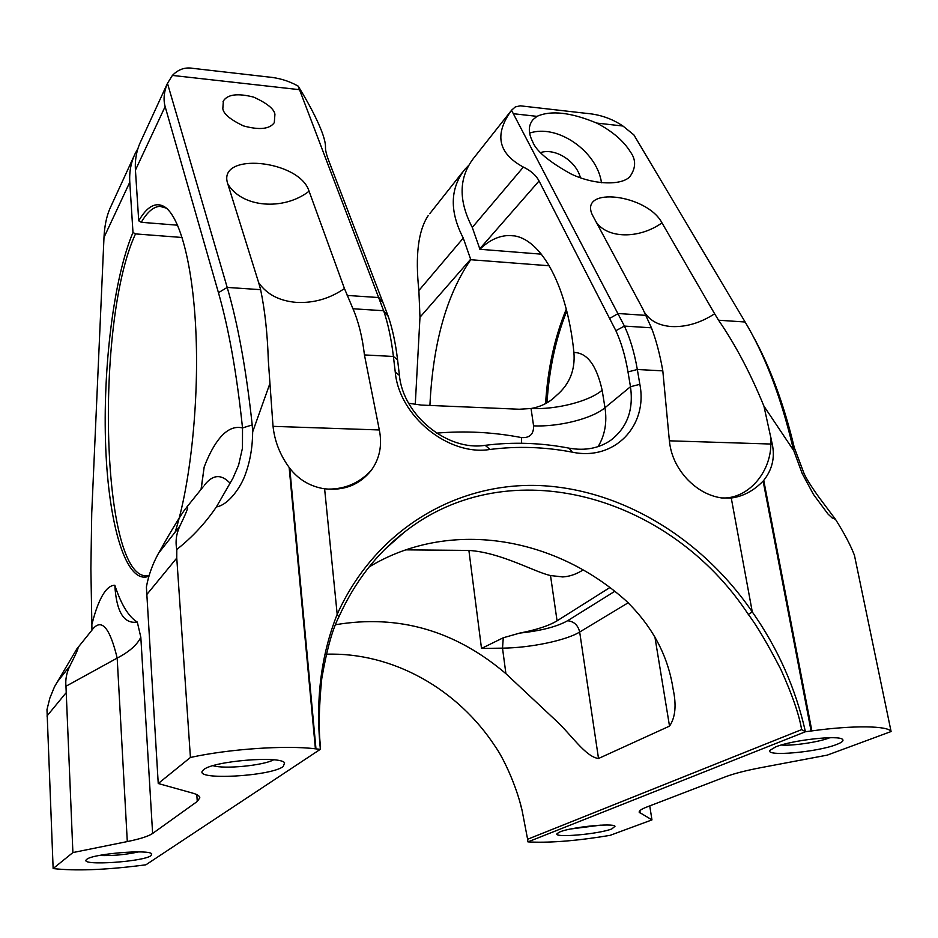 <?xml version="1.0" encoding="UTF-8"?>
<svg xmlns="http://www.w3.org/2000/svg" width="938" height="938" viewBox="0 0 938 938"><rect width="100%" height="100%" fill="white"/><g stroke="black" fill="none" stroke-linecap="round" stroke-linejoin="round"><path stroke-width="1.41" d="M397.571 359.782L393.409 356.475L364.436 354.927C362.408 337.211 358.586 321.828 352.969 308.766L344.445 288.517C329.918 298.577 313.996 303.209 296.678 302.411C279.489 301.028 266.814 294.438 258.665 282.655L260.623 289.666C264.903 310.138 267.471 333.764 268.327 360.52L269.945 383.408L252.674 431.843C252.533 447.215 250.118 461.32 245.416 474.171C241.547 485.849 228.931 504.996 216.408 506.895L232.964 478.157L238.592 465.166L242.461 448.153L242.52 427.939C236.822 373.793 228.802 328.71 218.448 292.703L165.135 106.569C163.177 99.498 163.951 91.76 167.468 83.341L172.404 75.415C178.337 69.295 185.232 66.95 193.076 68.38L267.881 76.939C278.832 77.866 288.927 80.926 298.167 86.12C308.872 103.567 316.634 118.423 321.464 130.699C324.278 137.992 325.627 143.537 325.486 147.325C325.369 150.221 326.436 154.641 328.699 160.574L388.273 316.446C392.459 328.663 395.566 343.109 397.571 359.782L399.424 375.364C402.977 415.229 447.543 451.436 485.181 445.327C513.051 441.821 541.003 442.771 569.038 448.153C585.007 450.979 598.901 448.364 610.697 440.321C627.147 427.681 633.736 409.812 630.477 386.726L627.991 371.929C625.306 356.1 621.261 342.347 615.867 330.692L539.057 180.975C536.032 175.254 530.802 170.622 523.357 167.093C498.019 153.375 494.068 134.427 511.515 110.25L515.349 106.897L520.285 105.818L586.238 113.346C599.816 114.436 612.045 118.657 622.926 126.02L633.854 134.861L745.124 322.004L718.555 320.221C735.263 344.434 750.377 373.054 763.919 406.107L772.232 444.061C775.128 457.369 772.302 469.481 763.743 480.385L763.122 481.077C753.66 490.832 743.037 496.472 731.265 498.008L721.568 497.937C708.788 496.014 697.274 489.706 687.026 479.001C676.579 467.57 670.693 454.742 669.357 440.52L662.814 370.862L637.324 369.502L639.845 384.322C648.076 425.758 614.578 461.203 572.25 452.151C544.744 446.898 517.354 445.996 490.058 449.454C448.516 456.29 399.131 416.191 395.261 372.128L393.409 356.475C391.298 338.841 388.039 323.587 383.642 310.724L298.167 86.12M364.436 354.927L379.327 429.956C382.387 445.198 379.679 458.694 371.19 470.442C359.641 484.829 344.105 490.949 324.607 488.792L322.039 488.37C308.801 485.673 298.05 478.966 289.76 468.25L289.15 467.441C279.899 454.754 274.517 440.895 272.993 425.84L269.945 383.408M644.934 312.987C650.456 321.101 659.32 325.627 671.514 326.553C686.1 327.198 700.475 322.942 714.639 313.784L718.555 320.221M166.366 208.142L159.964 206.348C153.527 206.665 147.301 211.976 141.275 222.306L138.73 220.829C146.996 206.559 155.462 201.787 164.127 206.524C179.979 215.81 193.427 266.204 196.077 336.156C198.75 406.025 189.898 486.212 175.125 532.163M836.532 744.514C817.244 752.217 764.857 756.825 770.004 750.306L775.585 746.941C791.531 740.164 839.076 734.829 842.547 739.414C843.942 740.75 841.937 742.45 836.532 744.514M781.225 745.03C792.282 746.05 818.757 742.134 829.415 737.878L829.849 737.714M203.628 769.711C212.774 761.117 279.993 755.465 284.601 762.817L283.229 766.545C270.472 776.406 194.178 780.58 202.549 770.778L203.628 769.711M86.718 859.372C92.334 853.826 149.306 849.066 151.71 853.897L151.03 855.644C143.326 861.834 80.562 866.02 86.214 859.876L86.718 859.372M611.893 828.887C598.901 834.163 553.115 838.15 557.043 833.624L559.916 831.9C570.867 827.152 613.077 822.814 615.023 826.226L611.893 828.887M600.531 825.17L570.667 828.993M134.216 155.661L109.734 208.975C106.428 216.877 104.517 226.363 103.989 237.431L91.736 513.016L90.88 568.686L91.959 630.113M167.468 83.341L227.195 287.427C237.924 323.962 246.26 369.807 252.205 424.937L242.52 427.939C233.89 425.852 225.706 430.014 217.944 440.426C212.938 447.18 208.342 456.067 204.156 467.065L201.037 489.401M752.382 334.889C769.781 366.078 783.758 403.668 794.31 447.672L803.843 472.951C805.695 477.583 810.655 485.591 818.733 496.976L835.488 519.335C844.329 533.382 850.649 545.365 854.448 555.308L891.1 731.534C888.251 725.672 852.994 725.191 811.862 730.901L763.743 480.385M274.928 114.213L274.295 122.655C269.628 129.186 259.298 130.241 243.282 125.844C230.302 119.572 223.479 113.85 222.822 108.679L223.361 100.976C227.571 94.339 237.701 93.05 253.741 97.13C266.978 103.227 274.037 108.914 274.928 114.213M630.453 151.968C636.163 159.8 635.987 168.008 629.914 176.59C621.765 185.724 593.602 185.021 570.562 173.718C548.554 161.43 535.903 150.713 532.608 141.579C528.071 132.657 528.246 125.317 533.112 119.56L536.993 116.359C550.981 110.109 570.879 112.349 596.674 123.066C612.303 131.214 623.559 140.852 630.453 151.968M541.449 254.175L479.846 249.274C489.401 240.034 499.368 235.45 509.756 235.544C538.635 235.075 566.81 281.904 573.915 352.477C587.118 352.665 596.533 365.245 602.149 390.208C589.381 401.358 556.152 409.789 531.049 408.511L519.289 409.238L421.314 405.075L408.663 403.281M553.924 397.876L556.597 395.344C569.565 384.287 575.334 369.994 573.915 352.477M177.645 225.202L141.275 222.306M324.607 488.792L337.188 614.308L338.829 617.005C332.392 629.433 326.694 650.011 321.746 678.737C318.861 707.686 318.463 730.374 320.55 746.8L320.386 749.251C315.391 700.217 320.995 655.228 337.188 614.308C374.954 530.486 454.379 483.41 536.559 485.438C618.998 487.924 700.792 536.841 752.288 611.928C777.942 648.475 795.647 688.386 805.402 731.663L801.627 729.623C799.27 715.061 792.329 694.976 780.826 669.38C767.624 643.89 756.802 625.576 748.325 614.413C669.802 494.889 509.158 449.56 404.489 532.057C376.572 553.654 354.693 581.959 338.841 616.97M495.698 747.211C502.956 757.365 516.064 784.391 522.067 810.291L527.613 839.252L801.627 729.623M326.33 654.208C392.295 652.074 457.767 688.68 495.71 747.211M335.605 624.72C398.38 614.167 455.153 630.488 505.91 673.672L555.753 720.384C570.996 734.29 585.687 757.048 598.514 758.49L669.521 726.118C675.407 717.511 676.591 705.095 673.074 688.891C668.008 655.627 652.344 626.267 626.068 600.812C553.654 535.774 448.434 518.866 369.044 567.009M145.965 864.789L140.782 865.457C104.282 870.007 75.075 871.05 53.138 868.565L46.982 709.597L49.89 698.001L54.545 686.663L76.846 648.92C79.648 645.661 77.303 651.371 69.822 666.039L56.515 682.946M891.1 731.534L827.246 755.125L760.765 767.683C745.569 770.602 733.821 773.627 725.531 776.77L646.458 807.161C641.428 809.119 639.001 810.807 639.177 812.226L651.957 819.894L610.087 835.359C578.218 840.659 551.802 842.875 530.849 842.031L527.918 841.878L527.613 839.252M522.02 810.303L520.25 803.385M216.408 506.895C205.27 523.263 192.067 537.451 176.801 549.445L176.766 558.063L190.426 757.47C228.978 748.946 285.996 745.1 315.403 748.817L320.362 749.333M805.402 731.746L811.862 730.901M835.488 519.335L832.076 517.87L827.984 514.024L813.41 494.349L802.225 473.584L793.818 450.768L763.919 406.107M651.957 819.894L649.753 805.906M127.298 841.574L117.18 658.077L65.965 686.253L72.894 852.572L127.298 841.574C140.079 838.959 148.521 836.262 152.624 833.46L197.273 801.451L199.829 797.792C199.688 795.999 197.355 794.451 192.841 793.173L158.241 783.511L146.398 587.036C148.497 575.357 152.542 564.101 158.522 553.279C169.426 533.769 178.208 519.171 184.868 509.486C189.851 503.401 188.139 509.006 179.744 526.3L158.522 553.279M72.894 852.572L53.138 868.565M190.426 757.47L158.241 783.511M258.665 282.655L227.805 183.954C216.385 151.534 299.644 159.718 309.083 191.235L344.445 288.517M252.205 424.937L252.674 431.843M511.515 110.25L624.415 326.084C630.148 338.337 634.451 352.817 637.324 369.502L627.991 371.929M615.867 330.692L624.415 326.084L651.429 327.808L642.8 308.883L592.347 214.919C578.629 185.947 647.126 194.318 661.982 222.881L714.639 313.784M793.818 450.768L792.235 444.659C781.237 398.756 766.627 359.758 748.418 327.667L745.124 322.004M539.057 180.975L479.775 248.816L472.283 227.43C458.389 200.755 458.741 177.798 473.327 158.581L510.706 111.317M138.73 220.829L135.435 170.13C134.802 159.612 136.643 149.904 140.958 140.981L167.585 83.048M405.873 549.856L468.894 550.43C501.197 552.494 534.554 572.133 550.512 575.533L562.683 576.94C569.495 576.565 576.307 574.232 583.119 569.941M148.931 576.202C126.302 585.523 108.714 525.35 105.713 447.32C102.617 369.197 113.545 278.328 132.985 232.436L135.494 233.902C94.539 322.144 101.034 581.56 147.7 575.756L149.142 575.51M135.494 233.902L182.171 237.49M429.909 405.439C432.875 343.613 446.476 295.036 470.7 259.72L549.316 265.782M545.588 403.586C547.745 368.81 554.639 337.352 566.282 309.2M92.979 628.8C101.879 618.341 109.945 628.097 117.18 658.077C129.327 651.769 137.206 644.816 140.817 637.219L137.3 622.058C123.898 624.216 116.418 611.939 114.823 585.253C111.411 585.277 108.105 587.411 104.915 591.679C100.003 598.409 95.699 609.208 92.006 624.075M428.174 215.646C418.231 230.666 415.135 255.628 418.876 290.522L419.978 317.243L415.264 404.524M468.414 165.663L464.462 169.801C449.959 188.913 449.56 211.671 463.266 238.088L470.642 259.263L419.978 317.243M556.597 395.344L552.564 399.002C546.432 403.891 539.256 407.057 531.049 408.511L533.581 425.852C533.781 434.2 529.759 438.105 521.505 437.577C493.282 432.148 464.978 430.671 436.58 433.145M137.956 148.521L135.295 153.316C131.003 162.168 129.174 171.806 129.784 182.23L132.985 232.436M566.763 311.076C555.73 338.641 549.14 369.22 546.995 402.812M65.965 686.253C65.261 679.593 66.539 672.863 69.822 666.039M176.801 549.445C175.254 541.812 176.238 534.097 179.744 526.3M628.214 602.759L579.672 632.024C566.071 640.478 530.076 647.912 502.51 648.146L481.511 648.439L503.284 637.758L519.793 633.08C541.003 630.817 556.926 626.713 567.549 620.757L614.73 591.339M609.829 587.563L557.066 620.839C548.929 625.74 536.501 629.82 519.793 633.08M529.595 133.114C557.36 123.652 597.119 151.276 601.493 182.746M540.581 152.577C555.261 147.723 576.26 161.066 580.434 177.786M651.429 327.808C656.072 339.837 659.871 354.189 662.814 370.862M794.31 447.672L792.235 444.659M145.918 864.801L320.292 749.321M805.496 731.722L528.012 841.867M99.147 855.479C112.431 855.948 125.563 854.753 138.578 851.892M273.579 759.827C263.355 765.537 224.123 769.348 213.032 765.678M748.325 614.413L752.288 611.928L731.265 498.008M379.327 429.956L273.04 426.344M771.048 437.987L770.907 444.037L772.232 444.061M669.38 440.813L770.907 444.037C770.52 473.35 747.574 499.063 722.072 497.996M315.403 748.817L289.15 467.441M315.977 748.887L289.76 468.25M811.089 731.007L763.122 481.077M640.326 813.504L639.892 810.69M65.801 693.112L46.959 716.034M176.766 558.063L146.574 594.809M383.572 303.513L378.87 297.557L347.189 295.435M299.386 89.673L172.404 75.415M260.623 289.666L227.195 287.427L218.448 292.703M352.969 308.766L383.642 310.724L388.273 316.446M536.993 116.359L513.977 113.779M646.106 315.391L618.201 313.526L609.829 318.322M622.926 126.02L596.674 123.066M472.283 227.43L523.357 167.093M135.435 170.13L165.135 106.569M639.845 384.322L630.477 386.726L604.975 407.737C607.203 422.276 604.916 435.232 598.116 446.617M602.149 390.208L604.975 407.737C592.124 418.688 558.755 427.025 533.581 425.852M197.273 801.451L196.792 794.615M152.624 833.46L140.817 637.219M418.876 290.522L463.266 238.088M103.989 237.431L129.784 182.23M521.622 443.264L521.505 437.577M204.156 467.065L201.377 487.795M137.3 622.058C128.658 616.852 121.166 604.588 114.823 585.253M503.284 637.758L502.51 648.146L505.91 673.672M468.894 550.43L481.511 648.439M550.512 575.533L557.066 620.839M204.437 485.11C212.75 474.476 221.286 473.842 230.044 483.187M595.759 221.438C606.863 238.827 638.966 239.284 661.982 222.881M309.083 191.235C283.593 211.038 241.769 207.708 227.805 183.954M328.546 489.097C345.266 489.12 359.489 482.894 371.19 470.442M567.549 620.757C573.986 621.39 578.019 625.142 579.672 632.024L598.514 758.49M654.912 637.019L669.521 726.118M399.424 375.364L395.261 372.128M485.181 445.327L490.058 449.454M569.038 448.153L572.25 452.151M166.19 207.99L164.127 206.524M513.403 235.848L509.756 235.544M162.204 206.536L159.964 206.348M385.026 549.176L404.489 532.057M429.721 213.723L462.68 172.041M533.112 119.56L532.174 120.709M223.361 100.976L223.056 101.574M186.803 507.083L203.581 486.259M77.76 647.783L92.581 629.351M672.956 688.164L673.074 688.891"/></g></svg>
